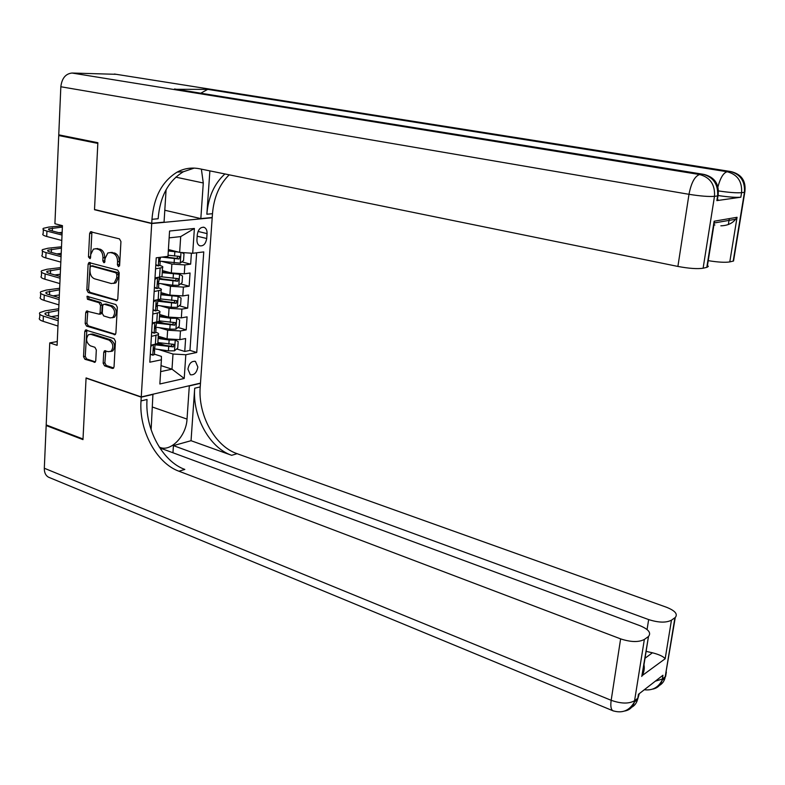 <?xml version="1.0" encoding="UTF-8"?>
<svg xmlns="http://www.w3.org/2000/svg" width="785" height="785" viewBox="0 0 785 785"><rect width="100%" height="100%" fill="white"/><g stroke="black" fill="none" stroke-linecap="round" stroke-linejoin="round"><path stroke-width="1.18" d="M118.437 266.645L119.624 265.379L120.939 241.544L119.467 238.885L90.491 231.781L89.637 233.508L88.469 256.94L90.049 258.687L90.766 254.487L93.425 249.1L96.045 248.747L98.37 249.365C101.363 250.592 102.894 253.398 102.972 257.774L102.815 260.826L103.826 262.671L104.425 262.583L105.161 258.363L107.82 252.966L110.548 252.584L112.912 253.212C115.944 254.458 117.505 257.284 117.573 261.709L117.407 264.78L118.437 266.645M197.849 367.007L195.455 361.434C191.569 360.815 189.067 363.406 187.929 369.176L190.313 374.73C194.199 375.348 196.721 372.767 197.849 367.007M103.159 363.19L104.582 365.839L112.373 368.44L113.383 368.273L114.041 366.801L115.454 341.259L114.011 338.59L85.487 330.014L84.78 331.545L83.534 356.665L84.927 359.285L95.093 362.209L95.76 360.727L96.319 349.933L94.906 347.294L90.314 345.802C86.173 342.603 85.545 338.904 88.44 334.704L90.893 334.351L109.066 340.121C113.256 343.271 113.923 346.99 111.078 351.268L108.438 351.68L104.415 350.846L103.738 352.347L103.159 363.19L104.856 362.847L106.279 365.496L113.678 367.959M86.075 377.919L83.014 438.992L46.197 424.93L49.749 342.888L57.099 345.322L62.447 225.658L54.911 223.735L58.728 135.53L97.831 143.41L94.504 209.723L151.711 223.548L141.261 396.935L86.075 377.919M116.082 300.714L117.024 300.576L117.779 298.967L119.222 272.797L117.76 270.138L88.921 262.573L88.116 264.231L86.841 289.959L88.254 292.57L117.024 300.576M117.328 307.239L115.895 333.095L115.189 334.626L86.585 326.128L85.182 323.508L85.712 312.656L86.448 311.086L99.381 314.216L100.117 312.646L100.5 305.355L99.067 302.716L87.459 299.271L86.998 296.318L115.876 304.57L117.328 307.239M157.814 343.104L165.556 345.508M176.674 348.952L184.75 351.454L185.623 338.531L179.883 339.64L180.462 330.956L167.637 330.2L159.208 327.659M158.629 321.683L164.85 323.528M177.959 327.433L186.212 329.886L187.085 316.855L181.335 317.876L181.914 309.113L169.04 308.319L160.091 305.738M158.364 299.791L163.839 301.352M179.245 305.738L187.674 308.142L188.567 295.013L182.797 295.925L183.386 287.104L170.463 286.27L160.896 283.64M159.139 278.067L162.456 278.96M180.54 283.885L189.156 286.231L190.048 273.003L184.269 273.818L171.316 272.964L162.358 270.57M179.883 339.64L167.077 338.904L158.246 336.196M181.335 317.876L168.481 317.091L159.61 314.491M182.797 295.925L169.894 295.111L160.974 292.619M197.28 234.666L196.947 239.621C196.849 242.751 197.771 244.802 199.724 245.783C203.403 246.353 205.729 243.929 206.71 238.512L207.054 233.606C207.161 230.447 206.219 228.376 204.247 227.385C200.577 226.826 198.262 229.259 197.28 234.666M151.711 223.548L212.195 217.739L200.479 383.119L141.261 396.935M184.75 351.454L189.96 350.395L196.741 352.485L203.757 251.907L192.698 253.28L179.657 252.387L168.402 249.532M196.741 352.485L185.819 354.741L184.21 378.468L159.855 383.983L161.396 359.805L149.817 362.199L156.235 257.804L167.97 256.352L169.57 231.035L194.386 228.464L192.698 253.28M155.773 332.271L155.999 332.34C158.354 333.095 159.139 333.87 158.344 334.655L151.407 336.373M157.137 310.193L157.373 310.261C159.748 310.988 160.532 311.724 159.738 312.459L152.781 314.039M158.521 287.948L158.756 288.016C161.141 288.713 161.936 289.4 161.131 290.087L154.164 291.51M181.835 261.866L190.657 264.152L184.858 264.918L171.886 264.054L161.622 261.356M159.924 265.526L160.16 265.585C162.544 266.252 163.349 266.9 162.554 267.528L155.558 268.813M162.044 275.633L161.985 276.575L154.998 277.919M150.857 345.263L157.785 343.487L157.863 342.338M152.221 322.998L159.178 321.359L159.247 320.28M153.605 300.547L160.572 299.056L160.64 298.045M189.156 286.231L183.386 287.104M187.674 308.142L181.914 309.113M186.212 329.886L180.462 330.956M189.96 350.395L196.652 252.79M190.657 264.152L191.393 253.192M161.023 365.624L172.003 369.166L172.994 354.025L158.276 349.403M179.657 252.387L180.697 236.599L169.138 237.865M61.799 135.462L58.728 135.53M211.518 217.582L212.195 217.739M57.266 341.553L49.749 342.888M160.64 371.629L172.003 369.166L184.21 378.468M154.41 354.163L161.416 356.39L161.396 359.805M172.994 354.025L185.819 354.741M180.697 236.599L194.386 228.464M94.504 209.723L95.221 209.664M119.516 265.948L119.291 261.493C119.222 257.078 117.671 254.252 114.63 253.015L112.912 253.212M110.096 252.495L114.63 253.015M95.652 248.668L100.097 249.169C103.08 250.395 104.621 253.192 104.699 257.578L104.896 261.954M91.924 231.85L90.53 258.02M90.334 262.622L88.558 289.714L89.971 292.324L117.308 300.312M116.867 274.632L115.846 272.778L91.276 265.987L90.128 267.234L89.971 270.403C90.059 274.73 91.57 277.527 94.524 278.793L111.274 283.532L114.178 283.1L116.69 277.861L116.867 274.632L118.584 274.407L117.564 272.552L115.846 272.778M92.434 265.85L117.564 272.552M113.59 283.414L115.886 282.865L118.407 277.625L116.69 277.861M118.584 274.407L118.407 277.625M115.483 334.341L88.293 325.844L86.585 326.128M87.841 311.115L86.89 323.224L88.293 325.844M100.205 314.078L101.088 313.941L101.824 312.371L102.207 305.09L100.784 302.451L89.166 299.016L87.459 299.271M88.371 296.465L89.166 299.016M110.185 317.905L112.716 317.523C115.729 313.176 115.091 309.398 110.813 306.199L104.317 304.276L103.404 304.403L102.658 305.993L102.276 313.293L103.708 315.943L110.185 317.905M112.363 317.729L114.424 317.238C117.436 312.891 116.798 309.123 112.52 305.934L110.813 306.199M106.034 304.011L104.317 304.276L106.034 304.011L112.52 305.934M105.808 350.836L104.856 362.847M110.734 351.494L112.775 350.944C115.621 346.666 114.953 342.957 110.763 339.807L109.066 340.121M90.412 334.243L92.601 334.057L110.763 339.807M86.87 330.034L85.241 356.341L86.635 358.951L95.407 361.875M178.46 252.083L168.304 250.974M175.447 251.318L168.343 250.395M181.875 252.544L183.994 253.82L183.553 260.502L180.216 263.142L160.287 261.189M161.808 257.117L179.088 259.011L179.696 256.401L168.039 255.223M178.048 256.332L176.733 258.402L164.173 256.823M155.822 264.516L158.393 265.997L159.954 264.967M158.393 265.997L155.783 265.153M62.437 225.835L48.807 227.071L43.391 228.317C42.243 229.2 43.43 230.123 46.943 231.084L62.025 235.039M43.332 229.612L43.165 233.655C42.027 234.558 43.204 235.5 46.717 236.471L61.779 240.475M160.395 257.961L159.433 261.454L160.189 261.268L159.041 259.884M62.093 233.528L51.202 230.682C48.847 230.044 48.052 229.426 48.817 228.827L62.378 227.091M58.865 232.684L62.143 232.37M717.461 199.223L718.314 200.106L716.862 200.617L740.834 197.212C736.261 197.614 728.912 197.094 718.785 195.632M97.86 142.713L94.514 209.497L151.721 223.313L151.966 219.309C153.811 196.947 162.22 181.207 177.194 172.092C184.21 168.343 191.638 167.234 199.478 168.755L677.897 266.439L688.985 194.307L60.837 86.752L58.757 134.843L97.86 142.713M164.801 210.243L200.832 218.603L203.286 182.983L201.382 169.148M200.832 218.603L212.215 217.514L212.49 213.706C213.824 197.437 219.398 184.475 229.2 174.819M209.88 170.885L206.857 214.226C208.28 197.045 214.305 183.621 224.912 173.946M151.721 223.313L164.055 222.135L166.086 189.725M737.056 217.288L735.574 219.26L714.723 222.891L714.134 221.223L737.056 217.288L729.785 261.905L733.2 261.101L744.445 192.286L741.57 192.678L740.834 197.212M729.785 261.905C725.291 262.661 718.108 262.239 708.237 260.659M733.808 259.374L733.2 261.101M60.837 86.752C61.868 78.304 65.597 73.731 72.034 73.034L116.298 74.32M200.744 93.209L207.711 89.372L176.586 89.304M707.481 265.389L708.315 266.449L706.804 267.342L714.134 221.223M716.862 200.617L717.608 195.926L714.487 196.348L703.115 268.225L706.804 267.342M703.115 268.225C697.423 269.088 689.014 268.499 677.897 266.439M713.928 224.863L714.899 225.02M151.966 219.309L158.128 218.74C159.993 196.476 168.402 180.815 183.366 171.748L194.189 168.108M735.574 219.26C732.336 223.45 727.42 225.638 720.846 225.815M666.347 672.078L665.631 676.444L662.324 679.054L662.942 675.257L638.45 694.293L637.832 698.208L634.653 700.691C629.011 703.949 621.18 703.821 611.172 700.298L620.621 638.872C630.787 642.199 638.696 642.395 644.348 639.451L634.368 702.045C632.887 707.138 629.639 710.14 624.624 711.033M49.504 477.604L48.464 477.172C45.628 475.533 44.245 472.56 44.313 468.243L46.168 425.548L82.974 439.62L86.065 378.135L141.241 397.151L141.015 400.909C138.837 430.16 156.352 463.14 178.911 471.216L620.621 638.872M152.928 394.207L151.122 429.827M159.208 447.008C170.021 452.935 186.339 436.234 187.026 419.092L189.313 385.935L200.469 383.325L200.214 386.917C197.82 414.873 214.884 446.214 237.09 453.681L666.534 607.266C675.08 610.701 677.995 614.086 675.277 617.452L665.003 678.054L674.923 617.716L671.45 620.189L665.17 658.752L642.277 675.522C644.259 671.538 644.76 667.662 643.779 663.904M153.31 394.335L141.241 397.151M641.787 676.454L648.479 636.488C651.442 632.887 648.567 629.266 639.844 625.635L162.152 448.765L160.64 449.187M172.955 452.759L173.426 445.615L648.655 619.581C658.546 622.721 666.151 622.927 671.45 620.189M191.04 440.699L194.7 388.222C192.325 416.295 209.438 447.793 231.673 455.31L191.04 440.699L173.426 445.615M648.086 636.792L644.348 639.451M47.178 425.303L46.168 425.548M645.025 658.242L652.433 652.777L646.114 651.373M141.015 400.909L147.03 399.486C144.832 428.61 162.299 461.423 184.818 469.43L178.911 471.216M652.433 652.777C659.263 654.562 663.511 656.554 665.17 658.752M158.972 283.385L172.671 285.22L178.754 285.318L182.081 282.639L182.522 276.016L179.48 274.25L162.23 272.65M179.48 274.25L178.421 273.975M175.614 273.739L162.269 272.022M176.625 278.596L175.29 280.608L159.11 278.518M159.07 279.156L177.636 281.236L178.254 278.655L161.533 276.811M157.236 305.355L171.238 307.269L177.312 307.327L180.629 304.609L181.06 298.035L178.028 296.347L160.846 294.758M178.028 296.347L177.351 296.161M172.043 295.592L160.886 294.09M175.212 300.694L173.848 302.637L157.746 300.518M157.697 301.214L176.183 303.295L176.821 300.733L160.582 298.938M155.401 327.129L169.825 329.141L175.869 329.16L179.186 326.413L179.618 319.887L176.586 318.268L170.531 318.219L159.463 316.698M169.462 317.346L159.512 315.982M173.799 322.606L172.425 324.499L156.382 322.35M156.343 323.086L174.751 325.186L175.408 322.645L159.208 320.849M153.693 348.756L168.422 350.846L174.447 350.836L177.744 348.04L178.175 341.573L175.163 340.023L169.128 340.013L158.099 338.463M167.431 339.002L158.148 337.697M154.988 344.801L173.328 346.901L173.995 344.379L157.844 342.584M172.406 344.35L171.022 346.185L156.235 344.193M154.429 287.143L156.99 288.566L158.521 288.085L158.56 287.438M156.99 288.566L154.39 287.712M157.324 277.586L154.9 279.499M61.505 246.784L47.914 248.246L42.508 249.62C41.36 250.582 42.547 251.573 46.04 252.584L61.053 256.715M42.449 251.023L42.282 254.929C41.144 255.91 42.321 256.911 45.815 257.931L60.818 262.111M158.992 280.49L158.02 284.033L158.786 283.817L157.677 282.364M61.132 255.086L50.289 252.113C47.944 251.435 47.159 250.778 47.914 250.14L61.436 248.148M56.746 253.889L61.21 253.388M153.046 309.584L155.607 310.948L157.128 310.428L157.167 309.732M155.607 310.948L153.016 310.085M155.764 300.204L153.517 302.009M60.573 267.597L47.021 269.255L41.634 270.776C40.486 271.806 41.664 272.856 45.147 273.916L60.102 278.233M41.566 272.267L41.419 276.035C40.27 277.095 41.448 278.155 44.922 279.224L59.856 283.581M157.599 302.843L156.617 306.435L157.393 306.199L156.333 304.668M60.17 276.487L49.377 273.376C47.051 272.68 46.266 271.973 47.021 271.276L60.504 269.049M54.822 274.946L60.278 274.25M151.682 331.859L154.233 333.154L155.754 332.595L155.793 331.859M154.233 333.154L151.652 332.271M154.223 322.645L152.143 324.342M59.65 288.252L46.138 290.107L40.761 291.765C39.623 292.884 40.791 293.983 44.254 295.082L59.14 299.585M40.702 293.354L40.545 296.985C39.407 298.123 40.575 299.242 44.038 300.351L58.904 304.894M156.225 325.019L155.224 328.65L156.009 328.395L154.998 326.805M59.228 297.721L48.484 294.493C46.158 293.757 45.373 293.011 46.138 292.265L59.581 289.793M53.037 295.857L59.346 294.964M150.327 353.947L152.869 355.193L154.38 354.584L154.429 353.809M152.869 355.193L150.298 354.3M152.682 344.909L150.779 346.489M58.738 308.75L45.265 310.811L39.907 312.597C38.769 313.794 39.917 314.962 43.371 316.1L58.198 320.771M39.829 314.294L39.692 317.788C38.553 318.995 39.701 320.172 43.155 321.33L57.962 326.05M154.851 347.019L153.85 350.699L154.645 350.424L153.683 348.785M58.286 318.798L47.581 315.442C45.275 314.677 44.49 313.902 45.255 313.097L58.659 310.389M51.378 316.63L58.433 315.521M167.077 338.904L167.637 330.2M168.481 317.091L169.04 308.319M169.894 295.111L170.463 286.27M171.316 272.964L171.886 264.054M159.561 277.272L160.13 268.205M155.381 344.389L155.93 335.529M156.764 322.193L157.324 313.264M158.158 299.821L158.717 290.823M184.269 273.818L184.858 264.918M198.036 231.438L207.054 233.606M197.182 236.206L206.71 238.512M119.291 261.493L117.573 261.709M112.265 252.387L110.548 252.584M104.533 260.61L102.815 260.826M104.699 257.578L102.972 257.774M100.097 249.169L98.37 249.365M97.772 248.551L96.045 248.747M90.197 256.734L88.469 256.94M91.364 233.331L89.637 233.508M119.124 264.565L117.407 264.78M89.971 292.324L88.254 292.57M88.558 289.714L86.841 289.959M89.833 264.015L88.116 264.231M93.003 265.781L91.276 265.987M115.238 334.596L114.218 334.783M86.89 323.224L85.182 323.508M87.429 312.391L85.712 312.656M101.824 312.371L100.117 312.646M102.207 305.09L100.5 305.355M100.784 302.451L99.067 302.716M105.435 352.023L103.738 352.347M92.601 334.057L90.893 334.351M95.171 362.15L94.131 362.356M86.635 358.951L84.927 359.285M85.241 356.341L83.534 356.665M86.487 331.25L84.78 331.545M113.462 368.214L112.373 368.44M106.279 365.496L104.582 365.839M180.295 263.073L180.992 252.485M159.748 260.345L159.846 258.765M174.555 256.077L174.829 251.828M174.103 263.004L174.378 258.765M176.733 258.402L179.088 259.011M158.835 257.48L158.315 265.948M46.943 231.084L46.717 236.471M52.399 228.013L52.281 230.967M206.857 214.226L212.49 213.706M72.034 73.034L699.641 174.535L702.81 174.211L174.515 88.97M207.711 89.372L727.185 171.738L730.119 171.444L114.404 74.025M729.304 218.623L728.352 224.559M718.52 190.932C729.02 192.492 736.703 193.071 741.57 192.678C742.286 181.482 737.488 174.505 727.185 171.738C723.476 172.739 720.394 177.773 717.941 186.84M733.543 261.012L744.788 192.237C746.27 181.355 741.864 174.525 731.571 171.729L730.119 171.444C740.392 174.191 745.161 181.149 744.445 192.286L745.014 191.118M688.985 194.307C700.289 196.103 708.796 196.78 714.487 196.348C715.194 184.691 710.239 177.42 699.641 174.535C694.794 176.154 691.242 182.748 688.985 194.307M717.245 200.548L717.99 195.867C719.56 184.563 715.057 177.459 704.469 174.535L702.81 174.211C713.379 177.086 718.314 184.328 717.608 195.926L718.255 194.592M175.791 177.155L203.286 182.983M194.7 388.222L200.214 386.917M231.673 455.31L237.09 453.681M44.313 468.243L611.172 700.298C610.396 705.852 610.926 709.316 612.751 710.7L613.536 711.004M647.066 629.55L648.655 619.581M639.314 693.626L637.548 699.553L638.843 693.989M629.796 708.06C633.76 706.696 636.35 703.86 637.548 699.553L634.368 702.045C629.354 710.778 622.152 713.663 612.751 710.7L48.464 477.172M644.299 689.75C652.296 690.731 658.213 687.601 662.049 680.36L662.324 679.054L655.328 681.174M657.536 686.306C661.343 684.913 663.835 682.165 665.003 678.054L662.049 680.36C660.587 685.295 657.408 688.229 652.502 689.142M152.506 407.072L187.026 419.092M178.843 285.249L179.559 274.299M158.344 282.835L158.442 281.364M173.112 278.351L173.387 274.132M172.671 285.22L172.935 281.01M175.29 280.608L177.636 281.236M177.39 307.259L178.107 296.387M156.961 305.149L157.049 303.775M171.679 300.449L171.954 296.269M171.238 307.269L171.513 303.088M173.848 302.637L176.183 303.295M175.958 329.092L176.664 318.308M155.597 327.159L155.665 326.02M170.267 322.38L170.531 318.219M169.825 329.141L170.1 325M172.425 324.499L174.751 325.186M174.535 350.758L175.232 340.062M154.252 348.834L154.292 348.079M168.853 344.134L169.128 340.013M168.422 350.846L168.687 346.735M171.022 346.185L173.328 346.901M157.589 277.547L156.912 288.517M46.04 252.584L45.815 257.931M51.496 249.218L51.359 252.407M156.195 300.135L155.528 310.909M45.147 273.916L44.922 279.224M50.593 270.275L50.446 273.69M154.802 322.537L154.154 333.115M44.254 295.082L44.038 300.351M49.691 291.166L49.533 294.807M153.428 344.762L152.79 355.154M43.371 316.1L43.155 321.33M48.807 311.91L48.641 315.776M194.709 361.198L195.455 361.434M161.985 276.575L162.554 267.528M160.572 299.056L161.131 290.087M159.178 321.359L159.738 312.459M157.785 343.487L158.344 334.655M203.286 227.159L204.247 227.385M91.354 231.703L90.491 231.781M89.775 262.465L88.921 262.573M115.886 282.865L114.178 283.1M87.302 310.958L86.448 311.086M101.088 313.941L99.381 314.216M87.596 296.23L86.998 296.318M114.424 317.238L112.716 317.523M105.318 350.669L104.415 350.846M112.775 350.944L111.078 351.268M86.34 329.867L85.487 330.014M159.914 265.565L160.189 261.268M160.356 258.55L160.434 257.284M48.817 228.827L48.778 229.691M183.366 171.748L177.194 172.092M714.399 221.87L707.187 267.243M648.479 636.488L642.277 675.522M158.521 288.085L158.786 283.817M158.953 281.118L159.188 277.331M47.914 250.14L47.875 251.072M157.128 310.428L157.393 306.199M157.559 303.52L157.785 299.88M47.021 271.276L46.982 272.277M155.754 332.595L156.009 328.395M156.176 325.746L156.392 322.262M46.138 292.265L46.089 293.335M154.38 354.584L154.645 350.424M154.802 347.784L155.008 344.458M45.255 313.097L45.206 314.236"/></g></svg>
